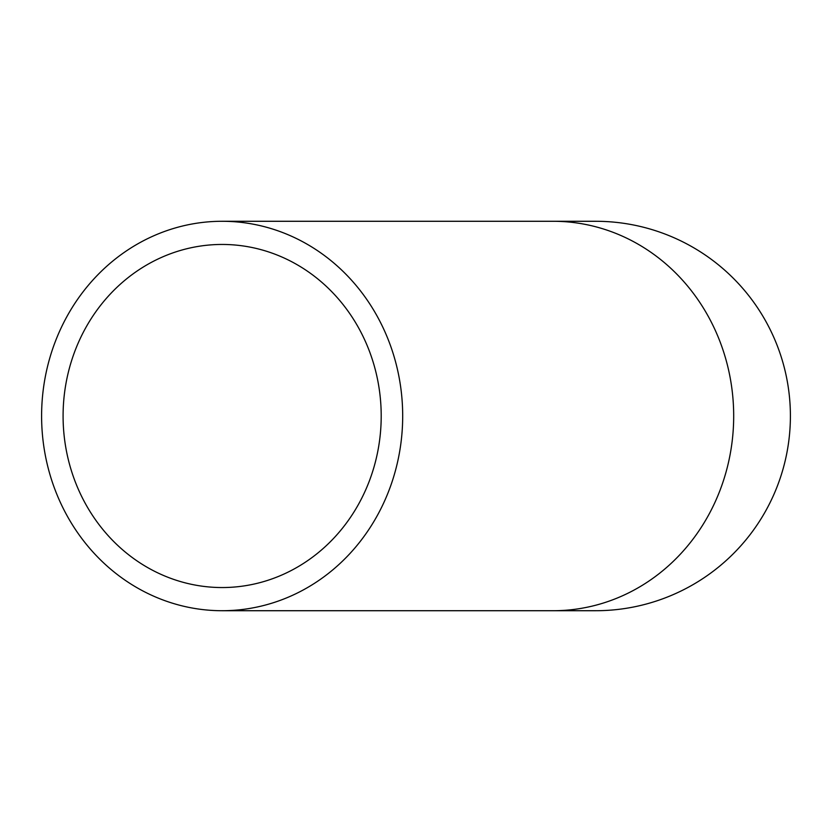 <?xml version="1.0" encoding="UTF-8"?>
<svg xmlns="http://www.w3.org/2000/svg" width="832" height="832" viewBox="0 0 832 832"><rect width="100%" height="100%" fill="white"/><g stroke="black" fill="none" stroke-linecap="round" stroke-linejoin="round"><path stroke-width="1.25" d="M41.6 416A194.719 180.544 -90 0 0 222.144 610.719A194.719 180.544 -90 0 0 402.688 416A194.719 180.544 -90 0 0 222.144 221.281A194.719 180.544 -90 0 0 41.6 416M63.086 416A171.548 159.058 -90 0 0 222.144 587.548A171.548 159.058 -90 0 0 381.202 416A171.548 159.058 -90 0 0 222.144 244.452A171.548 159.058 -90 0 0 63.086 416M595.681 610.719A194.719 194.719 0 0 0 790.4 416A194.719 194.719 0 0 0 595.681 221.281A194.719 194.719 0 0 1 790.4 416A194.719 194.719 0 0 1 595.681 610.719L553.134 610.719A194.719 180.544 -90 0 0 733.689 416A194.719 180.544 -90 0 0 553.134 221.281L595.681 221.281M222.144 610.719L553.134 610.719M222.144 221.281L553.134 221.281"/></g></svg>

